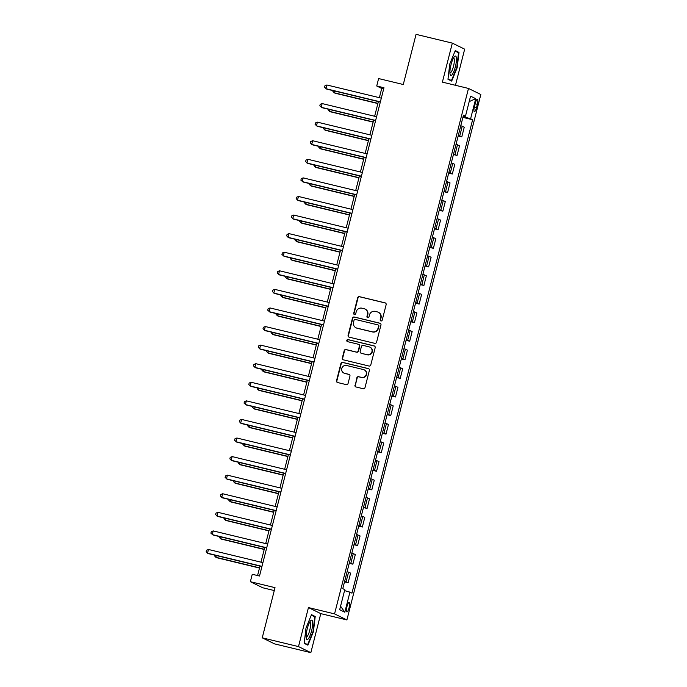 <?xml version="1.0" encoding="UTF-8"?>
<svg xmlns="http://www.w3.org/2000/svg" width="687" height="687" viewBox="0 0 687 687"><rect width="100%" height="100%" fill="white"/><g stroke="black" fill="none" stroke-linecap="round" stroke-linejoin="round"><path stroke-width="1.03" d="M380.942 320.941A1.056 1.022 -63.9 0 0 382.195 320.159L386.146 304.659A1.511 1.46 -63.9 0 0 385.098 302.855L359.464 296.664A1.511 1.46 -63.9 0 0 357.669 297.78L353.719 313.281A1.056 1.022 -63.9 0 0 354.458 314.543A1.056 1.022 -63.9 0 0 355.711 313.761L356.227 311.752A4.826 4.68 -63.9 0 1 361.972 308.188L364.11 308.703A4.826 4.68 -63.9 0 1 367.476 314.474L366.961 316.475A1.056 1.022 -63.9 0 0 367.7 317.738A1.056 1.022 -63.9 0 0 368.953 316.956L369.469 314.955A4.826 4.68 -63.9 0 1 375.214 311.383L377.352 311.907A4.826 4.68 -63.9 0 1 380.718 317.669L380.203 319.678A1.056 1.022 -63.9 0 0 380.942 320.941M349.099 607.643A4.912 1.159 103.6 0 0 349.185 602.344A4.912 1.159 103.6 0 0 346.961 606.595A4.912 1.159 103.6 0 0 346.875 611.894A4.912 1.159 103.6 0 0 349.099 607.643M354.964 385.175A1.511 1.46 -63.9 0 0 356.021 386.979L363.208 388.722A1.511 1.46 -63.9 0 0 365.003 387.605L369.391 370.387A1.511 1.46 -63.9 0 0 368.344 368.584L342.71 362.392A1.511 1.46 -63.9 0 0 340.915 363.5L336.527 380.718A1.511 1.46 -63.9 0 0 337.583 382.522L346.265 384.626A1.511 1.46 -63.9 0 0 348.06 383.509L349.941 376.141A1.511 1.46 -63.9 0 0 348.884 374.338L344.582 373.299A4.036 3.916 -63.9 0 1 341.894 368.06A4.036 3.916 -63.9 0 1 346.574 365.493L363.44 369.572A4.036 3.916 -63.9 0 1 366.128 374.801A4.036 3.916 -63.9 0 1 361.456 377.378L358.64 376.691A1.511 1.46 -63.9 0 0 356.845 377.807L355.299 385.338A1.511 1.46 -63.9 0 0 355.9 386.944M455.464 85.291L464.67 49.172L452.329 43.118L416.064 34.35L403.278 84.518L378.614 78.558L376.725 85.987L383.973 87.738L259.514 576.024L252.258 574.272L250.369 581.7L262.709 587.763L274.285 590.562M298.502 646.587L310.842 652.65L320.795 613.628L308.446 607.574L298.502 646.587L262.236 637.828L275.023 587.66L250.369 581.7M308.446 607.574L334.56 613.886L468.491 88.443L480.831 94.505L346.901 619.94L334.56 613.886M452.329 43.118L442.385 82.131L468.491 88.443M374.776 343.345A1.511 1.46 -63.9 0 0 376.57 342.229L380.959 325.011A1.511 1.46 -63.9 0 0 379.911 323.208L354.277 317.016A1.511 1.46 -63.9 0 0 352.483 318.133L348.094 335.342A1.511 1.46 -63.9 0 0 349.142 337.145L374.776 343.345M375.179 347.699L370.791 364.917A1.511 1.46 -63.9 0 1 368.996 366.034L343.363 359.833A1.511 1.46 -63.9 0 1 342.315 358.03L344.187 350.662A1.511 1.46 -63.9 0 1 345.982 349.554L356.381 352.062A1.511 1.46 -63.9 0 0 358.176 350.945L359.421 346.059A1.511 1.46 -63.9 0 0 358.365 344.256L347.545 341.645A1.056 1.022 -63.9 0 1 346.841 340.271A1.056 1.022 -63.9 0 1 348.069 339.601L374.123 345.896A1.511 1.46 -63.9 0 1 375.179 347.699M310.842 652.65L274.577 643.882L262.236 637.828M475.284 103.316L474.451 106.588A4.757 1.125 103.6 0 0 474.365 111.723A4.757 1.125 103.6 0 0 476.52 107.601L477.353 104.33A4.757 1.125 103.6 0 0 477.439 99.194A4.757 1.125 103.6 0 0 475.284 103.316M463.287 115.863L465.468 116.223L463.45 115.236L342.779 588.647L344.797 589.644L339.679 609.704L344.814 612.229L340.572 606.192M465.468 116.223L470.578 96.154L475.722 98.679L470.604 118.748L463.098 116.601M462.901 117.383L472.622 119.736L470.604 118.748M472.622 119.736L351.95 593.156L349.932 592.16L344.814 612.229M320.795 613.628L346.901 619.94M376.725 85.987L381.723 88.443L379.37 97.674M378.374 101.59L374.638 116.258M373.642 120.165L369.898 134.832M368.902 138.748L365.166 153.416M364.17 157.323L360.426 171.99M359.43 175.906L355.694 190.574M354.698 194.49L350.954 209.157M349.958 213.064L346.222 227.732M345.226 231.648L341.482 246.315M340.486 250.223L336.75 264.899M335.754 268.806L332.01 283.473M331.014 287.389L327.278 302.057M326.282 305.964L322.538 320.631M321.542 324.547L317.806 339.215M316.81 343.122L313.066 357.798M312.07 361.705L308.334 376.373M307.338 380.289L303.594 394.956M302.598 398.864L298.862 413.531M297.866 417.447L294.122 432.114M293.126 436.022L289.39 450.698M288.394 454.605L284.65 469.273M283.654 473.188L279.918 487.856M278.922 491.763L275.178 506.431M274.182 510.347L270.446 525.014M269.45 528.93L265.706 543.597M264.71 547.505L260.974 562.172M259.978 566.088L257.565 575.551M463.467 116.687L463.665 115.923M383.672 88.915L381.723 88.443M458.16 135.966L461.793 136.842L464.257 127.181L460.788 125.669M453.429 154.549L457.053 155.425L459.517 145.764L456.048 144.253M448.688 173.124L452.321 174L454.785 164.339L451.316 162.836M443.957 191.707L447.581 192.583L450.045 182.922L446.576 181.411M439.216 210.282L442.849 211.167L445.313 201.497L441.844 199.994M434.485 228.865L438.108 229.741L440.573 220.08L437.104 218.569M429.744 247.449L433.377 248.325L435.841 238.664L432.372 237.152M425.013 266.024L428.636 266.899L431.101 257.239L427.632 255.736M420.272 284.607L423.905 285.483L426.369 275.822L422.9 274.311M415.541 303.182L419.164 304.066L421.629 294.397L418.16 292.894M410.8 321.765L414.433 322.641L416.897 312.98L413.428 311.477M406.069 340.348L409.692 341.224L412.157 331.563L408.688 330.052M401.328 358.923L404.961 359.799L407.425 350.138L403.956 348.635M396.597 377.507L400.22 378.382L402.685 368.721L399.216 367.21M391.856 396.081L395.489 396.966L397.953 387.305L394.484 385.793M387.125 414.665L390.748 415.541L393.213 405.88L389.744 404.377M382.384 433.248L386.017 434.124L388.481 424.463L385.012 422.952M377.652 451.823L381.276 452.699L383.741 443.038L380.272 441.535M372.912 470.406L376.545 471.282L379.009 461.621L375.54 460.11M368.18 488.981L371.813 489.865L374.269 480.204L370.8 478.693M363.44 507.564L367.073 508.44L369.537 498.779L366.068 497.276M358.708 526.148L362.341 527.023L364.797 517.363L361.328 515.851M353.968 544.722L357.601 545.598L360.065 535.937L356.596 534.434M349.236 563.306L352.869 564.182L355.325 554.521L351.856 553.009M344.496 581.889L348.129 582.765L350.593 573.104L347.124 571.593M461.793 136.842L458.323 135.339M457.053 155.425L453.592 153.914M452.321 174L448.851 172.497M447.581 192.583L444.12 191.072M442.849 211.167L439.379 209.655M438.108 229.741L434.648 228.239M433.377 248.325L429.907 246.813M428.636 266.899L425.176 265.397M423.905 285.483L420.435 283.971M419.164 304.066L415.704 302.555M414.433 322.641L410.963 321.138M409.692 341.224L406.232 339.713M404.961 359.799L401.491 358.296M400.22 378.382L396.76 376.871M395.489 396.966L392.019 395.454M390.748 415.541L387.288 414.038M386.017 434.124L382.547 432.612M381.276 452.699L377.816 451.196M376.545 471.282L373.075 469.771M371.813 489.865L368.344 488.354M367.073 508.44L363.603 506.937M362.341 527.023L358.872 525.512M357.601 545.598L354.131 544.095M352.869 564.182L349.4 562.67M348.129 582.765L344.659 581.254M344.548 590.614L349.932 592.16M469.187 101.616L475.722 98.679M449.762 64.011L447.967 79.271L451.685 81.092L457.198 67.661L458.993 52.41L455.275 50.58L449.762 64.011M307.896 645.179L313.409 631.748L315.213 616.497L311.494 614.667L305.981 628.098L304.178 643.358L307.896 645.179M456.692 51.851L458.993 52.41M312.903 615.938L315.213 616.497M380.907 320.932A1.056 1.022 -63.9 0 1 380.538 319.841L381.045 317.841A4.826 4.68 -63.9 0 0 378.614 312.405L378.288 312.242M365.046 309.038L365.372 309.202A4.826 4.68 -63.9 0 1 367.803 314.637L367.296 316.638A1.056 1.022 -63.9 0 0 367.665 317.729M385.553 303.053A1.511 1.46 -63.9 0 0 385.433 303.019L359.799 296.827A1.511 1.46 -63.9 0 0 358.004 297.943L354.054 313.444A1.056 1.022 -63.9 0 0 354.423 314.534M380.366 323.405A1.511 1.46 -63.9 0 0 380.237 323.371L354.612 317.179A1.511 1.46 -63.9 0 0 352.817 318.296L348.429 335.514A1.511 1.46 -63.9 0 0 349.022 337.111M378.554 326.136A1.056 1.022 -63.9 0 0 377.824 324.874L355.325 319.438A1.056 1.022 -63.9 0 0 354.063 320.219L353.53 322.332A4.826 4.68 -63.9 0 0 356.897 328.103L372.268 331.821A4.826 4.68 -63.9 0 0 378.022 328.249L378.889 326.299A1.056 1.022 -63.9 0 0 378.357 325.114L378.022 324.942M355.96 327.768L356.295 327.931A4.826 4.68 -63.9 0 0 357.231 328.266L356.897 328.103M378.889 326.299L378.348 328.412A4.826 4.68 -63.9 0 1 372.603 331.984L357.231 328.266M358.666 344.359L358.992 344.522A1.511 1.46 -63.9 0 1 359.756 346.222L358.511 351.109A1.511 1.46 -63.9 0 1 356.716 352.225L346.317 349.717A1.511 1.46 -63.9 0 0 344.522 350.825L342.641 358.193A1.511 1.46 -63.9 0 0 343.242 359.799M374.578 346.093A1.511 1.46 -63.9 0 0 374.458 346.059L348.403 339.764A1.056 1.022 -63.9 0 0 347.519 341.637M367.167 354.672A4.036 3.916 -63.9 0 0 369.941 347.15A4.036 3.916 -63.9 0 0 369.151 346.866L363.208 345.424A1.511 1.46 -63.9 0 0 361.414 346.54L360.168 351.426A1.511 1.46 -63.9 0 0 361.225 353.23L367.502 354.835A4.036 3.916 -63.9 0 0 370.267 347.313L369.941 347.15M360.924 353.127L361.259 353.29A1.511 1.46 -63.9 0 0 361.551 353.393L361.225 353.23M367.502 354.835L361.551 353.393M364.222 369.846L364.557 370.018A4.036 3.916 -63.9 0 1 361.783 377.541L358.975 376.854A1.511 1.46 -63.9 0 0 357.18 377.97L355.299 385.338M343.801 373.015L344.135 373.178A4.036 3.916 -63.9 0 0 344.917 373.462L344.582 373.299M349.339 374.535A1.511 1.46 -63.9 0 0 349.219 374.501L344.917 373.462M368.799 368.782A1.511 1.46 -63.9 0 0 368.679 368.747L343.045 362.556A1.511 1.46 -63.9 0 0 341.25 363.672L336.862 380.881A1.511 1.46 -63.9 0 0 337.463 382.487M334.706 91.036L334.251 92.797L335.084 93.2L377.876 103.548M333.083 90.641L332.903 91.345L334.251 92.797L377.927 103.351M380.375 101.865L325.913 88.7L326.866 84.982L381.319 98.147M380.323 102.054L326.746 89.112L324.565 87.249L324.942 85.763L326.866 84.982M329.966 109.611L329.52 111.371L330.353 111.783L373.135 122.123M328.343 109.224L328.163 109.929L329.52 111.371L373.187 121.925M325.234 128.194L324.779 129.955L325.612 130.367L368.404 140.706M323.611 127.799L323.431 128.503L324.779 129.955L368.455 140.509M320.494 146.769L320.048 148.538L320.881 148.942L363.663 159.281M318.871 146.383L318.691 147.087L320.048 148.538L363.715 159.092M375.643 120.44L321.181 107.284L322.126 103.565L376.588 116.73M375.591 120.637L322.014 107.687L319.824 105.832L320.211 104.347L322.126 103.565M370.903 139.023L316.441 125.858L317.394 122.149L371.847 135.305M370.851 139.221L317.274 126.271L315.093 124.416L315.47 122.93L317.394 122.149M366.171 157.598L311.709 144.442L312.654 140.723L367.116 153.888M366.119 157.795L312.542 144.854L310.352 142.99L310.739 141.505L312.654 140.723M315.762 165.352L315.307 167.113L316.14 167.525L358.932 177.864M314.139 164.957L313.959 165.67L315.307 167.113L358.983 177.667M361.431 176.181L306.969 163.017L307.922 159.307L362.375 172.463M361.379 176.379L307.802 163.429L305.621 161.574L305.998 160.088L307.922 159.307M452.14 74.668A9.987 2.362 103.6 0 0 456.28 62.019A9.987 2.362 103.6 0 0 454.347 56.738A9.987 2.362 103.6 0 0 454.236 56.866A9.987 2.362 103.6 0 0 450.852 65.385A9.987 2.362 103.6 0 0 450.097 74.333A9.987 2.362 103.6 0 0 452.14 74.668M449.916 72.71A7.557 1.786 103.6 0 0 450.088 72.796A7.557 1.786 103.6 0 0 451.076 72.187A7.557 1.786 103.6 0 0 453.97 64.14A7.557 1.786 103.6 0 0 453.643 58.103A7.557 1.786 103.6 0 0 453.446 58.103M455.077 51.061L458.53 52.753L456.786 67.532L451.445 80.551L448.01 78.868M449.727 80.13L451.445 80.551M307.235 628.794A9.987 2.362 103.6 0 0 306.308 638.421A9.987 2.362 103.6 0 0 311.572 630.924A9.987 2.362 103.6 0 0 310.567 620.825A9.987 2.362 103.6 0 0 307.235 628.794M306.127 636.797A7.557 1.786 103.6 0 0 306.308 636.883A7.557 1.786 103.6 0 0 309.725 630.34A7.557 1.786 103.6 0 0 309.854 622.19A7.557 1.786 103.6 0 0 309.657 622.19M311.297 615.148L314.749 616.84L313.006 631.628L307.664 644.638L304.229 642.955M305.938 644.217L307.664 644.638M311.022 183.936L310.576 185.696L311.409 186.1L354.191 196.448M309.399 183.541L309.219 184.245L310.576 185.696L354.243 196.25M306.29 202.51L305.835 204.271L306.668 204.683L349.46 215.022M304.667 202.124L304.487 202.828L305.835 204.271L349.511 214.825M301.55 221.094L301.104 222.854L301.937 223.266L344.728 233.606M299.927 220.699L299.747 221.403L301.104 222.854L344.771 233.408M296.818 239.669L296.363 241.438L297.196 241.841L339.988 252.181M295.195 239.282L295.015 239.986L296.363 241.438L340.039 251.992M292.078 258.252L291.632 260.012L292.464 260.425L335.256 270.764M290.455 257.857L290.275 258.57L291.632 260.012L335.299 270.566M356.699 194.765L302.237 181.6L303.182 177.881L357.644 191.046M356.647 194.962L303.07 182.012L300.88 180.157L301.267 178.663L303.182 177.881M351.959 213.339L297.497 200.183L298.45 196.465L352.903 209.629M351.907 213.537L298.33 200.587L296.149 198.732L296.526 197.246L298.45 196.465M347.227 231.923L292.765 218.758L293.71 215.048L348.172 228.204M347.175 232.12L293.598 219.17L291.408 217.315L291.795 215.83L293.71 215.048M342.487 250.506L288.025 237.341L288.978 233.623L343.431 246.788M342.435 250.695L288.858 237.754L286.677 235.89L287.054 234.404L288.978 233.623M337.755 269.081L283.293 255.925L284.238 252.206L338.7 265.362M337.703 269.278L284.126 256.328L281.936 254.473L282.323 252.988L284.238 252.206M287.346 276.835L286.891 278.596L287.724 278.999L330.516 289.347M285.723 276.44L285.543 277.144L286.891 278.596L330.567 289.15M333.015 287.664L278.553 274.499L279.506 270.781L333.959 283.946M332.963 287.862L279.386 274.912L277.204 273.057L277.582 271.563L279.506 270.781M282.606 295.41L282.159 297.17L282.992 297.583L325.784 307.922M280.983 295.024L280.803 295.728L282.159 297.17L325.827 307.724M328.283 306.239L273.821 293.083L274.766 289.364L329.228 302.529M328.231 306.436L274.654 293.486L272.464 291.632L272.851 290.146L274.766 289.364M277.874 313.993L277.419 315.754L278.252 316.166L321.044 326.505M276.251 313.598L276.071 314.303L277.419 315.754L321.095 326.308M323.543 324.822L269.081 311.658L270.034 307.948L324.487 321.104M323.491 325.02L269.914 312.07L267.732 310.215L268.11 308.729L270.034 307.948M273.134 332.568L272.687 334.337L273.52 334.741L316.312 345.08M271.511 332.182L271.331 332.886L272.687 334.337L316.355 344.891M318.811 343.406L264.349 330.241L265.294 326.523L319.756 339.687M318.759 343.594L265.182 330.653L262.992 328.79L263.379 327.304L265.294 326.523M268.402 351.151L267.947 352.912L268.78 353.324L311.572 363.663M266.779 350.756L266.599 351.469L267.947 352.912L311.623 363.466M314.071 361.98L259.609 348.824L260.562 345.106L315.015 358.262M314.019 362.178L260.442 349.228L258.26 347.373L258.638 345.887L260.562 345.106M263.662 369.735L263.215 371.495L264.048 371.907L306.84 382.247M262.039 369.34L261.859 370.044L263.215 371.495L306.883 382.049M309.339 380.564L254.877 367.399L255.822 363.681L310.284 376.845M309.287 380.761L255.71 367.811L253.52 365.956L253.907 364.462L255.822 363.681M258.93 388.31L258.475 390.07L259.308 390.482L302.1 400.822M257.307 387.923L257.127 388.627L258.475 390.07L302.151 400.624M254.19 406.893L253.743 408.653L254.576 409.066L297.368 419.405M252.567 406.498L252.395 407.202L253.743 408.653L297.411 419.207M249.458 425.468L249.003 427.237L249.836 427.64L292.628 437.98M247.835 425.081L247.655 425.785L249.003 427.237L292.679 437.791M244.718 444.051L244.271 445.811L245.104 446.224L287.896 456.563M243.095 443.656L242.923 444.369L244.271 445.811L287.939 456.366M239.986 462.634L239.531 464.395L240.373 464.807L283.156 475.146M238.363 462.239L238.183 462.944L239.531 464.395L283.207 474.949M235.246 481.209L234.799 482.97L235.632 483.382L278.424 493.721M233.623 480.823L233.451 481.527L234.799 482.97L278.467 493.524M230.514 499.793L230.059 501.553L230.901 501.965L273.684 512.304M228.891 499.397L228.711 500.11L230.059 501.553L273.735 512.107M225.774 518.367L225.327 520.136L226.16 520.54L268.952 530.879M224.151 517.981L223.979 518.685L225.327 520.136L268.995 530.69M221.042 536.951L220.587 538.711L221.429 539.123L264.212 549.463M219.419 536.556L219.239 537.268L220.587 538.711L264.263 549.265M304.599 399.138L250.137 385.982L251.09 382.264L305.543 395.429M304.547 399.336L250.97 386.386L248.788 384.531L249.166 383.045L251.09 382.264M299.867 417.722L245.405 404.557L246.35 400.847L300.812 414.003M299.815 417.919L246.238 404.969L244.048 403.114L244.435 401.629L246.35 400.847M295.127 436.305L240.665 423.14L241.618 419.422L296.071 432.587M295.075 436.494L241.498 423.553L239.316 421.689L239.694 420.204L241.618 419.422M290.395 454.88L235.933 441.724L236.878 438.005L291.34 451.161M290.343 455.077L236.766 442.127L234.576 440.273L234.963 438.787L236.878 438.005M285.655 473.463L231.193 460.299L232.146 456.58L286.599 469.745M285.603 473.661L232.026 460.711L229.844 458.856L230.222 457.362L232.146 456.58M280.923 492.038L226.461 478.882L227.406 475.164L281.868 488.328M280.871 492.236L227.294 479.286L225.104 477.431L225.491 475.945L227.406 475.164M276.183 510.621L221.721 497.457L222.674 493.747L277.127 506.903M276.131 510.819L222.554 497.869L220.372 496.014L220.75 494.528L222.674 493.747M271.451 529.205L216.989 516.04L217.934 512.322L272.395 525.486M271.399 529.394L217.822 516.452L215.641 514.589L216.019 513.103L217.934 512.322M266.711 547.779L212.249 534.623L213.202 530.905L267.655 544.061M266.659 547.977L213.082 535.027L210.9 533.172L211.278 531.686L213.202 530.905M216.302 555.534L215.855 557.294L216.688 557.707L259.48 568.046M214.679 555.139L214.507 555.843L215.855 557.294L259.523 567.848M261.979 566.363L207.517 553.198L208.462 549.48L262.923 562.644M261.927 566.56L208.35 553.61L206.169 551.755L206.547 550.27L208.462 549.48M459.775 135.854L462.239 126.193M455.034 154.429L457.499 144.768M450.303 173.012L452.767 163.351M445.562 191.596L448.027 181.935M440.831 210.17L443.295 200.51M436.09 228.754L438.555 219.093M431.359 247.329L433.823 237.668M426.618 265.912L429.083 256.251M421.887 284.495L424.351 274.834M417.146 303.07L419.611 293.409M412.415 321.653L414.879 311.992M407.674 340.228L410.139 330.567M402.943 358.812L405.407 349.151M398.202 377.395L400.667 367.734M393.471 395.97L395.935 386.309M388.739 414.553L391.195 404.892M383.999 433.128L386.463 423.467M379.267 451.711L381.723 442.05M374.527 470.294L376.991 460.633M369.795 488.869L372.251 479.208M365.055 507.453L367.519 497.792M360.323 526.027L362.779 516.366M355.583 544.611L358.047 534.95M350.851 563.194L353.307 553.533M346.111 581.769L348.575 572.108M475.164 103.806L477.353 104.33M474.331 107.078L476.52 107.601"/></g></svg>
